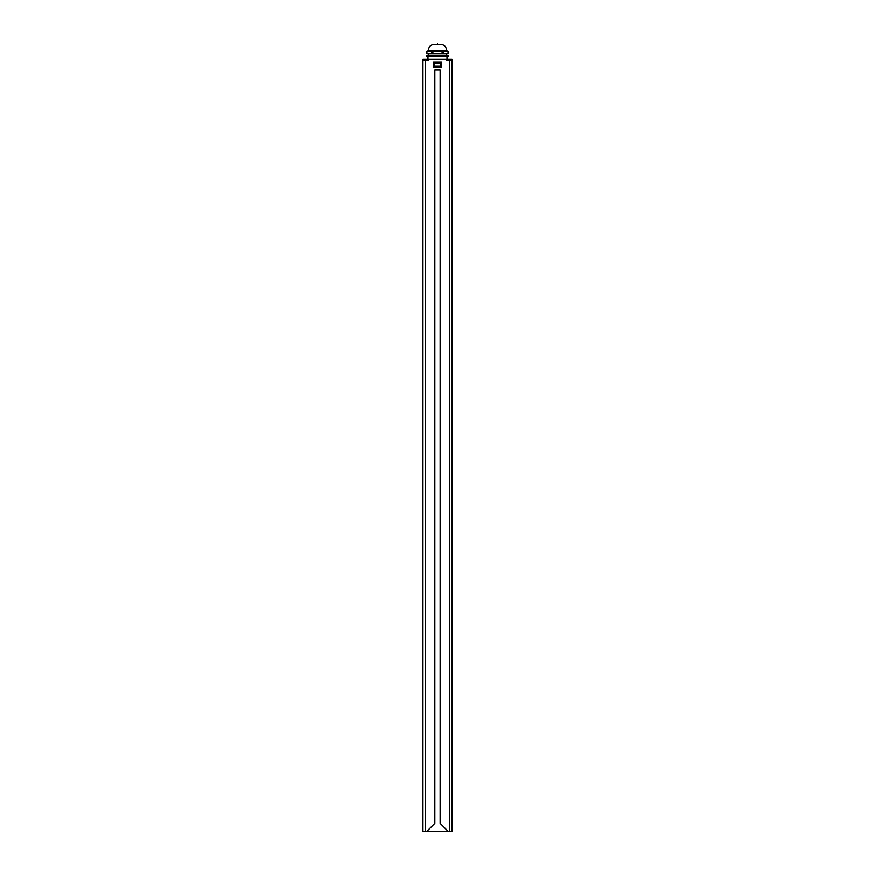 <?xml version="1.0" encoding="UTF-8"?>
<svg xmlns="http://www.w3.org/2000/svg" width="875" height="875" viewBox="0 0 875 875"><rect width="100%" height="100%" fill="white"/><g stroke="black" fill="none" stroke-linecap="round" stroke-linejoin="round"><path stroke-width="1.31" d="M449.4 831.25L449.4 60.43L452.036 60.43L452.036 831.25L422.964 831.25L422.964 60.43L428.247 60.43L428.247 59.369L425.6 59.369L425.6 831.25M426.923 831.25L434.853 823.32L434.853 69.945L440.147 69.945L440.147 823.32L448.077 831.25M452.036 60.43L452.036 59.369L428.247 59.369M446.753 59.369L446.753 60.43L449.4 60.43L449.4 59.369M422.964 60.43L422.964 59.369L425.6 59.369M427.984 59.369L427.984 56.722M447.016 59.369L447.016 56.722M442.105 56.722L442.105 55.136L448.077 55.136L448.077 56.722L426.923 56.722L426.956 55.136L426.923 56.722M443.439 55.136L443.439 56.722M442.105 55.136L431.561 55.136L431.561 56.722M432.895 55.136L432.895 56.722M431.561 55.136L426.956 55.136M428.509 55.136L428.509 53.55M446.491 55.136L446.491 53.55M448.077 53.55L448.077 51.439L426.923 51.439L426.923 53.55L448.077 53.55L448.044 51.439L446.491 50.695L428.509 50.695C428.575 47.13 430.161 45.117 433.267 44.68L441.733 44.68C444.839 45.117 446.425 47.13 446.491 50.695M442.105 51.439L442.105 53.55M443.439 51.439L443.439 53.55M431.561 51.439L431.561 53.55M434.623 51.144L432.895 51.439L432.895 53.55M426.923 53.55L426.923 51.439L428.509 50.695M441.47 62.016L433.53 62.016L433.53 67.298L441.47 67.298L441.47 62.016L440.409 63.066L434.591 63.066L434.591 66.237L440.409 66.237L440.409 63.066M441.47 67.298L440.409 66.237M433.53 67.298L434.591 66.237M433.53 62.016L434.591 63.066M437.5 43.75L437.5 44.68M448.077 55.136L448.077 56.722"/></g></svg>
